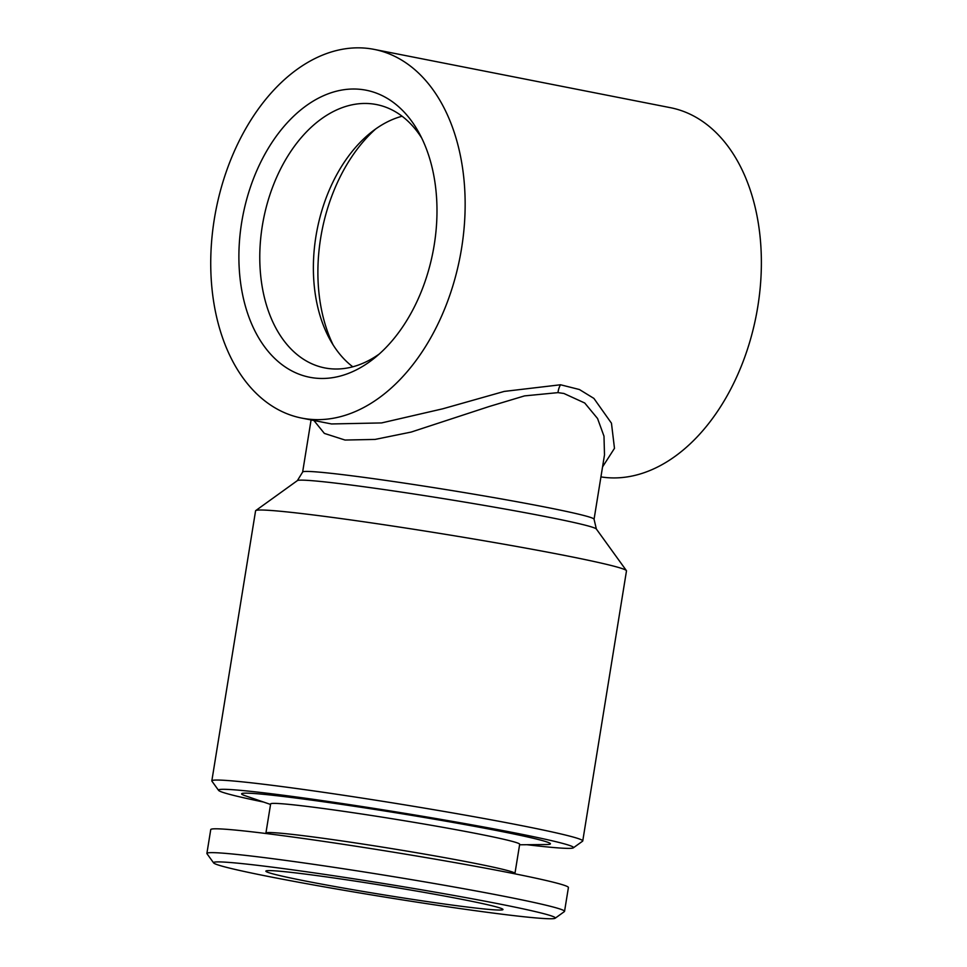 <?xml version="1.0" encoding="UTF-8"?>
<svg xmlns="http://www.w3.org/2000/svg" width="967" height="967" viewBox="0 0 967 967"><rect width="100%" height="100%" fill="white"/><g stroke="black" fill="none" stroke-linecap="round" stroke-linejoin="round"><path stroke-width="1.45" d="M213.634 862.915L206.974 853.704A181.167 6.914 9.2 0 1 206.89 853.426L210.746 829.589A181.167 6.914 9.2 0 1 390.68 851.734A181.167 6.914 9.2 0 1 568.415 887.525L564.547 911.349A181.167 6.914 9.2 0 1 564.377 911.591L555.155 918.239A173.117 6.6 9.2 0 1 450.719 907.215A173.117 6.6 9.2 0 1 270.518 876.888A173.117 6.6 9.2 0 1 213.634 862.915A173.117 6.6 9.2 0 1 385.482 883.814A173.117 6.6 9.2 0 1 555.155 918.239M265.333 833.433L266.034 832.925A126.145 4.811 9.2 0 1 391.2 848.518A126.145 4.811 9.2 0 1 514.891 873.237L515.399 873.926M206.89 853.426A181.167 6.914 9.2 0 1 386.824 875.57A181.167 6.914 9.2 0 1 564.547 911.349M374.205 49.402A187.876 124.284 -78.9 0 0 214.311 219.158A187.876 124.284 -78.9 0 0 301.68 418.082A187.876 124.284 -78.9 0 0 461.573 248.326A187.876 124.284 -78.9 0 0 374.205 49.402L670.433 107.688A187.876 124.284 101.1 0 1 757.802 306.599A187.876 124.284 101.1 0 1 600.93 476.9M379.269 354.007A134.195 88.771 101.1 0 1 324.731 367.907A134.195 88.771 101.1 0 1 263.532 219.11A134.195 88.771 101.1 0 1 376.538 104.569A134.195 88.771 101.1 0 1 421.745 138.1M352.786 366.795A134.195 88.771 101.1 0 1 330.073 339.755A134.195 88.771 101.1 0 1 370.808 132.648A134.195 88.771 101.1 0 1 402.079 116.233M265.925 833.01L270.639 803.928A126.145 4.811 9.2 0 1 395.926 819.351A126.145 4.811 9.2 0 1 519.678 844.264L514.964 873.346M263.592 802.054A179.826 6.854 9.2 0 1 218.59 790.377L211.93 781.155A187.876 7.168 9.2 0 1 211.833 780.865A187.876 7.168 9.2 0 1 322.096 792.106A187.876 7.168 9.2 0 1 520.923 825.492A187.876 7.168 9.2 0 1 582.75 840.939A187.876 7.168 9.2 0 1 582.569 841.193L573.346 847.829A179.826 6.854 9.2 0 1 526.955 844.711M582.75 840.939L626.483 570.905A187.876 7.168 -170.8 0 0 626.398 570.615A187.876 7.168 -170.8 0 0 564.668 555.445A187.876 7.168 -170.8 0 0 369.08 522.543A187.876 7.168 -170.8 0 0 255.759 510.576A187.876 7.168 -170.8 0 0 255.578 510.83L211.833 780.865M218.59 790.377A179.826 6.854 9.2 0 1 320.947 800.41A179.826 6.854 9.2 0 1 514.335 832.805A179.826 6.854 9.2 0 1 573.346 847.829M305.391 881.01A120.101 4.581 9.2 0 1 265.913 871.025A120.101 4.581 9.2 0 1 385.168 885.808A120.101 4.581 9.2 0 1 502.973 909.427A120.101 4.581 9.2 0 1 433.687 902.513A120.101 4.581 9.2 0 1 305.391 881.01M434.195 245.098A146.271 96.76 101.1 0 1 374.374 358.153A146.271 96.76 101.1 0 1 249.027 317.381A146.271 96.76 101.1 0 1 287.332 122.664A146.271 96.76 101.1 0 1 418.784 132.406A146.271 96.76 101.1 0 1 434.195 245.098M311.084 419.932L302.635 472.065A147.613 5.633 9.2 0 1 389.266 480.901A147.613 5.633 9.2 0 1 545.485 507.131A147.613 5.633 9.2 0 1 594.064 519.267L604.496 454.901L603.988 436.19L597.57 418.53L584.733 403.009L563.894 393.472L558.007 392.626L524.549 395.89L489.097 406.539L411.168 432.068L375.039 439.429L345.038 440.045L324.368 433.409L313.9 420.488M301.68 418.082L331.536 423.957L381.578 422.93L442.729 408.811L504.218 391.417L560.546 384.769L579.402 389.52L593.895 398.404L611.458 423.195L614.48 448.325L602.55 466.916M333.132 344.929A146.271 96.76 101.1 0 1 375.607 129.034M519.593 844.783L546.464 844.529A156.34 5.959 -170.8 0 0 396.966 812.957A156.34 5.959 -170.8 0 0 245.135 795.72L270.555 804.447M560.546 384.769A13.417 8.352 -84.2 0 0 558.007 392.626M302.635 472.065L297.389 480.599A151.541 5.778 9.2 0 1 388.807 490.245A151.541 5.778 9.2 0 1 546.56 516.789A151.541 5.778 9.2 0 1 596.361 529.022L626.398 570.615M594.064 519.267L596.361 529.022M297.389 480.599L255.759 510.576"/></g></svg>
